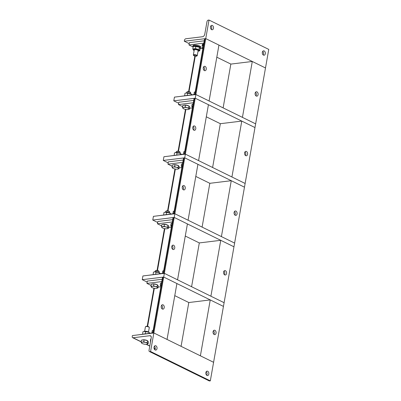 <?xml version="1.0" encoding="UTF-8"?>
<svg xmlns="http://www.w3.org/2000/svg" width="401" height="401" viewBox="0 0 401 401"><rect width="100%" height="100%" fill="white"/><g stroke="black" fill="none" stroke-linecap="round" stroke-linejoin="round"><path stroke-width="0.6" d="M206.971 375.436A2.221 1.519 -97 0 1 205.813 373.07A2.221 1.519 -97 0 1 207.071 371.146A2.221 1.519 -97 0 1 208.846 373.166A2.221 1.519 -97 0 1 207.608 375.552A2.221 1.519 -97 0 1 206.971 375.436M206.665 375.236A2.221 1.519 83 0 0 206.229 371.687M155.147 349.978A2.221 1.519 -97 0 1 153.984 347.612A2.221 1.519 -97 0 1 155.242 345.687A2.221 1.519 -97 0 1 157.022 347.707A2.221 1.519 -97 0 1 155.783 350.093A2.221 1.519 -97 0 1 155.147 349.978M154.836 349.772A2.221 1.519 83 0 0 154.405 346.223M149.448 351.537A1.479 0.987 116.2 0 1 149.027 350.339L151.237 337.812A2.466 1.644 -63.8 0 0 150.54 335.817A2.466 1.644 -63.8 0 0 149.859 335.712L133.062 337.757A1.479 0.987 116.2 0 1 132.656 337.697A1.479 0.987 116.2 0 1 132.235 336.499L132.4 335.572L153.844 332.955L150.57 351.512L149.854 351.597A1.479 0.987 116.2 0 1 149.448 351.537L209.197 380.885A1.479 0.987 -63.8 0 0 209.608 380.95L210.319 380.865L223.447 306.404L210.244 299.918L188.801 302.534L181.077 346.334M152.661 333.271A1.479 0.441 10 0 1 153.127 333.041L153.844 332.955L213.593 362.309L200.39 355.822L210.244 299.918M150.57 351.512L210.319 380.865M150.746 341.802L150.39 340.925L150.676 340.99M151.032 338.975L150.726 339.015L150.39 340.925M153.102 330.319L152.2 330.66L151.964 332.94M144.641 331.276L145.418 326.855A1.975 0.586 10 0 1 145.548 326.695A1.975 0.586 10 0 1 147.463 326.62A1.975 0.586 10 0 1 149.237 327.346A1.975 0.586 10 0 1 149.302 327.542L148.525 331.963M149.237 327.346L148.941 326.96A1.594 0.476 -170 0 0 147.508 326.374A1.594 0.476 -170 0 0 145.959 326.434L145.548 326.695M141.453 342.935L141.899 343.276L141.097 342.058L142.39 342.163A3.208 0.952 -170 0 0 141.453 342.935A3.208 0.952 -170 0 0 141.789 343.256A3.208 0.952 -170 0 0 143.598 343.993A3.208 0.952 -170 0 0 146.681 344.274A3.208 0.952 -170 0 0 147.107 344.193A3.208 0.952 -170 0 0 147.623 343.502A3.208 0.952 -170 0 0 145.473 342.449A3.208 0.952 -170 0 0 142.39 342.163L143.779 341.732L145.473 342.449L147.267 342.624L148.069 343.842L146.681 344.274M141.097 342.058L141.433 340.148L144.114 339.822L147.603 340.71L148.41 341.928L148.069 343.842M144.114 339.822L143.779 341.732M147.603 340.71L147.267 342.624M142.305 340.043A2.867 0.852 10 0 1 144.581 339.842A2.867 0.852 10 0 1 147.272 340.629M144.034 331.401A2.862 0.852 10 0 1 144.18 331.356A2.862 0.852 10 0 1 148.926 332.193L143.809 331.452L142.906 331.792L142.671 334.073M149.884 333.572L149.077 332.354L148.906 333.311M145.012 333.787L145.282 333.752M145.588 331.462L145.197 333.702M211.317 29.448A2.221 1.519 83 0 0 210.886 25.9M212.365 25.474A2.221 1.519 -97 0 1 213.527 27.844A2.221 1.519 -97 0 1 212.264 29.764A2.221 1.519 -97 0 1 210.49 27.744A2.221 1.519 -97 0 1 211.728 25.358A2.221 1.519 -97 0 1 212.365 25.474M263.146 54.907A2.221 1.519 83 0 0 262.715 51.358M264.189 50.937A2.221 1.519 -97 0 1 265.352 53.303A2.221 1.519 -97 0 1 264.094 55.228A2.221 1.519 -97 0 1 262.314 53.208A2.221 1.519 -97 0 1 263.552 50.817A2.221 1.519 -97 0 1 264.189 50.937M206.981 21.659A1.479 0.987 116.2 0 1 208.299 20.135L209.016 20.05L205.743 38.606L184.3 41.223L184.465 40.295A1.479 0.987 116.2 0 1 185.778 38.772L202.58 36.722A2.466 1.644 -63.8 0 0 204.776 34.185L206.981 21.659M194.706 94.821A1.479 0.441 10 0 1 195.172 94.596L195.888 94.506L209.091 100.992L218.946 45.092L205.743 38.606L265.492 67.959L252.289 61.473L242.435 117.373L255.637 123.859L268.765 49.403L209.016 20.05M252.289 61.473L230.846 64.09L216.816 57.198M189.212 43.634L184.3 41.223M202.415 45.879A3.945 1.173 10 0 1 202.144 45.333A3.945 1.173 10 0 1 203.543 44.706M202.144 45.333L202.279 44.591A3.945 1.173 10 0 1 203.673 43.965M202.886 48.416A2.862 0.852 -170 0 0 202.786 49.002M202.876 49.047L202.069 47.829L202.971 47.955M203.367 45.248L202.465 45.589L202.069 47.829M196.701 56.1L197.112 55.839A1.975 0.586 -170 0 0 197.242 55.679A1.975 0.586 -170 0 0 195.402 54.757A1.975 0.586 -170 0 0 193.352 54.992A1.975 0.586 -170 0 0 193.417 55.188L193.718 55.574A1.594 0.476 10 0 1 195.317 55.223A1.594 0.476 10 0 1 196.701 56.1A1.594 0.476 10 0 1 194.079 55.829A1.594 0.476 10 0 1 193.718 55.574M193.122 47.012A3.945 1.173 10 0 1 192.856 46.471A3.945 1.173 10 0 1 196.946 46A3.945 1.173 10 0 1 200.625 47.839A3.945 1.173 10 0 1 200.084 48.3M192.856 46.471L192.986 45.729A3.945 1.173 10 0 1 197.076 45.258A3.945 1.173 10 0 1 200.761 47.097L200.625 47.839M197.242 55.679L198.129 50.646A1.975 0.586 -170 0 0 197.873 50.285A1.975 0.586 -170 0 0 194.866 49.659A1.975 0.586 -170 0 0 194.6 49.709A1.975 0.586 -170 0 0 194.239 49.97L193.352 54.992M198.019 51.258A2.862 0.852 -170 0 0 198.48 51.178A2.862 0.852 -170 0 0 198.139 50A2.862 0.852 -170 0 0 194.45 49.348A2.862 0.852 -170 0 0 193.733 50.341A2.862 0.852 -170 0 0 194.109 50.561A2.862 0.852 -170 0 0 194.134 50.571M194.3 46.331A2.862 0.852 10 0 1 194.445 46.285A2.862 0.852 10 0 1 199.192 47.123L194.079 46.381L193.172 46.722L192.776 48.962L195.462 48.636L198.946 49.523L199.753 50.742L198.48 51.178M193.583 50.18L192.776 48.962M199.753 50.742L200.149 48.501L199.342 47.283L198.946 49.523M195.462 48.636L195.853 46.396M213.883 334.294A2.221 1.519 83 0 0 214.259 333.356A2.221 1.519 83 0 0 213.447 330.745M216.044 333.141A2.221 1.519 -97 0 1 214.831 334.614A2.221 1.519 -97 0 1 213.051 332.594A2.221 1.519 -97 0 1 214.289 330.208A2.221 1.519 -97 0 1 216.044 333.141M162.054 308.835A2.221 1.519 83 0 0 162.43 307.898A2.221 1.519 83 0 0 161.623 305.286M161.247 306.219A2.221 1.519 -97 0 1 162.465 304.745A2.221 1.519 -97 0 1 164.24 306.765A2.221 1.519 -97 0 1 163.001 309.156A2.221 1.519 -97 0 1 161.247 306.219M161.773 281.582L146.931 283.392L151.082 285.432M162.184 279.261L147.342 281.076L146.931 283.392M160.861 286.755L158.074 287.096M152.736 332.845L137.849 334.905M163.172 273.657A1.479 0.441 10 0 1 163.638 273.432L164.355 273.342L153.844 332.955L167.047 339.441L176.906 283.542L163.698 277.056L162.986 277.141A1.479 0.441 -170 0 0 162.515 277.372L152.691 333.096M224.395 274.68A2.221 1.519 83 0 0 224.771 273.748A2.221 1.519 83 0 0 223.958 271.131M226.555 273.527A2.221 1.519 -97 0 1 225.342 275.001A2.221 1.519 -97 0 1 223.563 272.981A2.221 1.519 -97 0 1 224.801 270.595A2.221 1.519 -97 0 1 226.555 273.527M220.756 240.309L210.901 296.209L224.104 302.695L233.958 246.795L220.756 240.309L199.312 242.926L191.588 286.72M172.565 249.221A2.221 1.519 83 0 0 172.941 248.284A2.221 1.519 83 0 0 172.134 245.673M171.758 246.61A2.221 1.519 -97 0 1 172.976 245.136A2.221 1.519 -97 0 1 174.751 247.156A2.221 1.519 -97 0 1 173.513 249.542A2.221 1.519 -97 0 1 171.758 246.61M172.285 221.969L157.443 223.783L161.593 225.818M172.696 219.653L157.854 221.462L157.443 223.783M171.372 227.141L168.585 227.482M163.247 273.231L148.36 275.292M173.683 214.049A1.479 0.441 10 0 1 174.149 213.818L174.866 213.733L164.355 273.342L177.558 279.828L187.417 223.928L174.209 217.442L173.498 217.527A1.479 0.441 -170 0 0 173.026 217.758L163.202 273.482M234.906 215.071A2.221 1.519 83 0 0 235.282 214.134A2.221 1.519 83 0 0 234.47 211.522M237.066 213.918A2.221 1.519 -97 0 1 235.853 215.392A2.221 1.519 -97 0 1 234.074 213.372A2.221 1.519 -97 0 1 235.312 210.981A2.221 1.519 -97 0 1 237.066 213.918M231.267 180.696L221.412 236.595L234.615 243.081L244.47 187.182L231.267 180.696L209.823 183.312L202.099 227.111M183.077 189.608A2.221 1.519 83 0 0 183.452 188.676A2.221 1.519 83 0 0 182.645 186.059M182.27 186.996A2.221 1.519 -97 0 1 183.488 185.523A2.221 1.519 -97 0 1 185.262 187.543A2.221 1.519 -97 0 1 184.024 189.929A2.221 1.519 -97 0 1 182.27 186.996M182.796 162.36L167.954 164.169L172.104 166.209M183.207 160.039L168.365 161.849L167.954 164.169M181.884 167.533L179.097 167.874M173.758 213.623L158.871 215.683M184.194 154.435A1.479 0.441 10 0 1 184.66 154.205L185.377 154.119L174.866 213.733L188.069 220.219L197.924 164.315L184.721 157.829L184.009 157.919A1.479 0.441 -170 0 0 183.538 158.144L173.713 213.873M245.417 155.458A2.221 1.519 83 0 0 245.793 154.52A2.221 1.519 83 0 0 244.981 151.909M247.577 154.305A2.221 1.519 -97 0 1 246.364 155.778A2.221 1.519 -97 0 1 244.585 153.758A2.221 1.519 -97 0 1 245.823 151.372A2.221 1.519 -97 0 1 247.577 154.305M241.778 121.082L231.923 176.986L245.126 183.473L254.981 127.568L241.778 121.082L220.334 123.698L212.61 167.498M193.588 129.999A2.221 1.519 83 0 0 193.964 129.062A2.221 1.519 83 0 0 193.157 126.45M192.781 127.383A2.221 1.519 -97 0 1 193.999 125.909A2.221 1.519 -97 0 1 195.773 127.929A2.221 1.519 -97 0 1 194.535 130.32A2.221 1.519 -97 0 1 192.781 127.383M193.307 102.746L178.465 104.556L182.615 106.596M193.718 100.425L178.876 102.24L178.465 104.556M192.395 107.919L189.608 108.26M184.27 154.009L169.382 156.069M195.172 94.596L205.031 38.691L205.743 38.606L185.377 154.119L198.58 160.606L208.435 104.706L195.232 98.22L194.52 98.305A1.479 0.441 -170 0 0 194.049 98.536L184.224 154.26M255.928 95.844A2.221 1.519 83 0 0 256.304 94.912A2.221 1.519 83 0 0 255.492 92.295M258.089 94.691A2.221 1.519 -97 0 1 256.876 96.165A2.221 1.519 -97 0 1 255.096 94.145A2.221 1.519 -97 0 1 256.334 91.759A2.221 1.519 -97 0 1 258.089 94.691M223.121 107.884L230.846 64.09M204.099 70.386A2.221 1.519 83 0 0 204.475 69.448A2.221 1.519 83 0 0 203.668 66.837M203.292 67.774A2.221 1.519 -97 0 1 204.51 66.3A2.221 1.519 -97 0 1 206.284 68.32A2.221 1.519 -97 0 1 205.046 70.706A2.221 1.519 -97 0 1 203.292 67.774M203.818 43.138L188.976 44.947L193.056 46.952M204.229 40.817L189.387 42.626L188.976 44.947M202.259 48.386L200.119 48.646M194.781 94.395L179.894 96.456M205.031 38.691A1.479 0.441 -170 0 0 204.56 38.922L194.736 94.646M142.255 279.672L142.911 275.958L164.355 273.342L224.104 302.695L223.447 306.404L163.698 277.056L142.255 279.672L147.167 282.083M174.771 295.642L188.801 302.534M161.137 285.206A3.208 0.952 -170 0 0 160.6 285.903L160.245 285.026L161.538 285.131M160.6 285.903L161.052 286.244L160.6 285.903A3.208 0.952 -170 0 0 160.936 286.224A3.208 0.952 -170 0 0 160.956 286.234M161.523 283.001L160.585 283.116L160.245 285.026M163.613 270.705L162.711 271.046L162.475 273.327M155.152 271.662L155.272 270.956A1.975 0.586 10 0 1 155.403 270.795A1.975 0.586 10 0 1 157.317 270.72A1.975 0.586 10 0 1 159.097 271.442A1.975 0.586 10 0 1 159.162 271.642L159.037 272.349M159.097 271.442L158.801 271.061A1.594 0.476 -170 0 0 157.362 270.474A1.594 0.476 -170 0 0 155.814 270.535L155.403 270.795M151.307 287.036L151.758 287.377L150.951 286.159L152.25 286.264A3.208 0.952 -170 0 0 151.307 287.036A3.208 0.952 -170 0 0 151.643 287.357A3.208 0.952 -170 0 0 153.453 288.093A3.208 0.952 -170 0 0 156.54 288.374A3.208 0.952 -170 0 0 156.961 288.294A3.208 0.952 -170 0 0 157.478 287.602A3.208 0.952 -170 0 0 155.332 286.545A3.208 0.952 -170 0 0 152.25 286.264L153.638 285.833L155.332 286.545L157.122 286.72L157.929 287.938L156.54 288.374M150.951 286.159L151.292 284.249L153.974 283.918L157.458 284.81L158.265 286.028L157.929 287.938M153.974 283.918L153.638 285.833M157.458 284.81L157.122 286.72M152.164 284.144A2.867 0.852 10 0 1 154.435 283.943A2.867 0.852 10 0 1 157.127 284.725M154.545 271.788A2.862 0.852 10 0 1 154.691 271.743A2.862 0.852 10 0 1 159.438 272.58L154.32 271.843L153.418 272.179L153.182 274.459M160.395 273.958L159.588 272.74L159.418 273.698M155.523 274.174L155.794 274.144M156.099 271.853L155.708 274.094M152.766 220.059L153.418 216.35L174.866 213.733L234.615 243.081L233.958 246.795L174.209 217.442L152.766 220.059L157.678 222.47M185.282 236.034L199.312 242.926M171.648 225.593A3.208 0.952 -170 0 0 171.112 226.289L170.756 225.412L172.049 225.517M171.112 226.289L171.563 226.63L171.112 226.289A3.208 0.952 -170 0 0 171.448 226.61A3.208 0.952 -170 0 0 171.468 226.62M172.034 223.387L171.097 223.502L170.756 225.412M174.124 211.096L173.222 211.432L172.986 213.713M165.663 212.054L165.783 211.342A1.975 0.586 10 0 1 165.914 211.182A1.975 0.586 10 0 1 167.829 211.106A1.975 0.586 10 0 1 169.608 211.833A1.975 0.586 10 0 1 169.673 212.029L169.548 212.736M169.608 211.833L169.312 211.447A1.594 0.476 -170 0 0 167.874 210.866A1.594 0.476 -170 0 0 166.325 210.921L165.914 211.182M161.819 227.427L162.27 227.763L161.463 226.545L162.761 226.65A3.208 0.952 -170 0 0 161.819 227.427A3.208 0.952 -170 0 0 162.154 227.743A3.208 0.952 -170 0 0 163.964 228.48A3.208 0.952 -170 0 0 167.052 228.76A3.208 0.952 -170 0 0 167.473 228.68A3.208 0.952 -170 0 0 167.989 227.989A3.208 0.952 -170 0 0 165.844 226.936A3.208 0.952 -170 0 0 162.761 226.65L164.149 226.219L165.844 226.936L167.633 227.111L168.44 228.329L167.052 228.76M161.463 226.545L161.803 224.635L164.485 224.309L167.969 225.197L168.776 226.415L168.44 228.329M164.485 224.309L164.149 226.219M167.969 225.197L167.633 227.111M162.676 224.53A2.867 0.852 10 0 1 164.946 224.329A2.867 0.852 10 0 1 167.638 225.116M165.057 212.179A2.862 0.852 10 0 1 165.202 212.129A2.862 0.852 10 0 1 169.949 212.966L164.831 212.229L163.929 212.565L163.693 214.846M170.901 214.35L170.099 213.131L169.929 214.089M166.034 214.565L166.305 214.53M166.61 212.239L166.22 214.48M163.277 160.445L163.929 156.736L185.377 154.119L245.126 183.473L244.47 187.182L184.721 157.829L163.277 160.445L168.189 162.856M195.793 176.42L209.823 183.312M182.159 165.979A3.208 0.952 -170 0 0 181.623 166.681L181.267 165.803L182.56 165.909M181.623 166.681L182.074 167.016L181.623 166.681A3.208 0.952 -170 0 0 181.959 166.996A3.208 0.952 -170 0 0 181.979 167.011M182.545 163.773L181.608 163.889L181.267 165.803M184.635 151.483L183.733 151.824L183.498 154.104M176.174 152.44L176.295 151.733A1.975 0.586 10 0 1 176.425 151.568A1.975 0.586 10 0 1 178.34 151.498A1.975 0.586 10 0 1 180.119 152.22A1.975 0.586 10 0 1 180.184 152.415L180.059 153.127M180.119 152.22L179.823 151.839A1.594 0.476 -170 0 0 178.385 151.252A1.594 0.476 -170 0 0 176.836 151.312L176.425 151.568M172.33 167.813L172.781 168.154L171.974 166.936L173.272 167.042A3.208 0.952 -170 0 0 172.33 167.813A3.208 0.952 -170 0 0 172.666 168.134A3.208 0.952 -170 0 0 174.475 168.866A3.208 0.952 -170 0 0 177.563 169.147A3.208 0.952 -170 0 0 177.984 169.072A3.208 0.952 -170 0 0 178.5 168.375A3.208 0.952 -170 0 0 176.355 167.322A3.208 0.952 -170 0 0 173.272 167.042L174.661 166.605L176.355 167.322L178.144 167.498L178.951 168.716L177.563 169.147M171.974 166.936L172.315 165.022L174.996 164.696L178.48 165.588L179.287 166.806L178.951 168.716M174.996 164.696L174.661 166.605M178.48 165.588L178.144 167.498M173.187 164.916A2.867 0.852 10 0 1 175.458 164.716A2.867 0.852 10 0 1 178.149 165.503M175.568 152.565A2.862 0.852 10 0 1 175.713 152.52A2.862 0.852 10 0 1 180.46 153.357L175.342 152.616L174.44 152.956L174.204 155.237M181.412 154.736L180.61 153.518L180.44 154.475M176.545 154.951L176.816 154.916M177.122 152.626L176.731 154.871M173.788 100.836L174.44 97.122L195.888 94.506L255.637 123.859L254.981 127.568L195.232 98.22L173.788 100.836L178.701 103.247M206.304 116.806L220.334 123.698M192.67 106.37A3.208 0.952 -170 0 0 192.134 107.067L191.778 106.19L193.071 106.295M192.134 107.067L192.585 107.408L192.134 107.067A3.208 0.952 -170 0 0 192.47 107.388A3.208 0.952 -170 0 0 192.49 107.398L192.36 107.308M193.056 104.165L192.119 104.28L191.778 106.19M195.147 91.869L194.244 92.21L194.009 94.491M186.686 92.826L186.806 92.12A1.975 0.586 10 0 1 186.936 91.959A1.975 0.586 10 0 1 188.851 91.884A1.975 0.586 10 0 1 190.63 92.606A1.975 0.586 10 0 1 190.696 92.806L190.57 93.513M190.63 92.606L190.335 92.225A1.594 0.476 -170 0 0 188.896 91.639A1.594 0.476 -170 0 0 187.347 91.699L186.936 91.959M182.841 108.2L183.292 108.541L182.485 107.323L183.783 107.428A3.208 0.952 -170 0 0 182.841 108.2A3.208 0.952 -170 0 0 183.177 108.521A3.208 0.952 -170 0 0 184.986 109.257A3.208 0.952 -170 0 0 188.074 109.538A3.208 0.952 -170 0 0 188.495 109.458A3.208 0.952 -170 0 0 189.011 108.766A3.208 0.952 -170 0 0 186.866 107.709A3.208 0.952 -170 0 0 183.783 107.428L185.172 106.997L186.866 107.709L188.655 107.884L189.462 109.102L188.074 109.538M182.485 107.323L182.826 105.413L185.508 105.087L188.991 105.974L189.798 107.192L189.462 109.102M185.508 105.087L185.172 106.997M188.991 105.974L188.655 107.884M183.698 105.308A2.867 0.852 10 0 1 185.969 105.107A2.867 0.852 10 0 1 188.66 105.889M186.079 92.952A2.862 0.852 10 0 1 186.224 92.907A2.862 0.852 10 0 1 190.971 93.744L185.853 93.007L184.951 93.343L184.716 95.623M191.924 95.122L191.122 93.904L190.951 94.862M187.056 95.338L187.327 95.308M187.633 93.017L187.242 95.258M209.608 380.95L149.854 351.597M155.237 348.654L154.004 348.048M149.799 345.983L146.375 344.299M141.152 341.737L133.062 337.757M149.859 335.712L151.037 336.289M147.618 326.399L154.34 288.279M153.127 333.041L162.986 277.141M157.478 270.495L164.851 228.665M163.638 273.432L173.498 217.527M167.989 210.886L175.362 169.052M174.149 213.818L184.009 157.919M178.5 151.272L185.874 109.443M184.66 154.205L194.52 98.305M189.011 91.659L195.267 56.175M132.656 337.697L141.132 341.863M146.114 344.309L149.773 346.108M154.024 348.193L155.222 348.785M144.18 331.356L143.809 331.452M193.733 50.341L193.357 50.08M194.445 46.285L194.079 46.381M153.929 288.199L147.202 326.334M164.44 228.59L157.062 270.429M174.951 168.976L167.573 210.821M185.462 109.363L178.084 151.207M194.856 56.095L188.595 91.593M154.691 271.743L154.32 271.843M165.202 212.129L164.831 212.229M175.713 152.52L175.342 152.616M186.224 92.907L185.853 93.007"/></g></svg>
